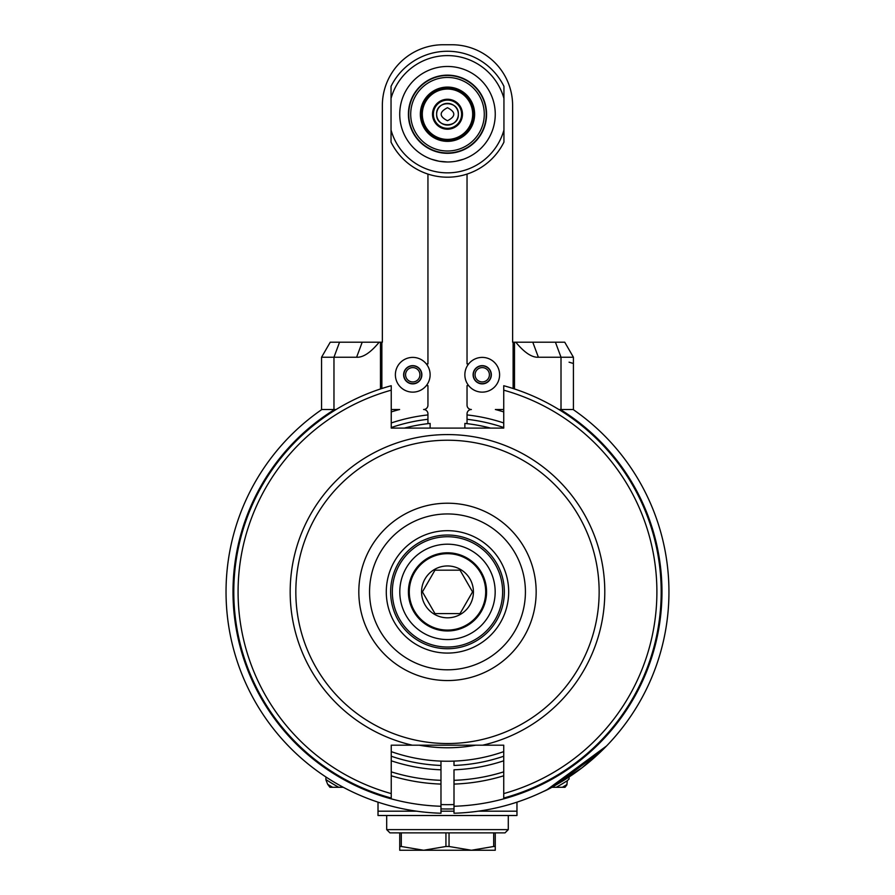 <?xml version="1.0" encoding="UTF-8"?>
<svg xmlns="http://www.w3.org/2000/svg" width="895" height="895" viewBox="0 0 895 895"><rect width="100%" height="100%" fill="white"/><g stroke="black" fill="none" stroke-linecap="round" stroke-linejoin="round"><path stroke-width="1.34" d="M447.489 107.713C439.087 112.054 439.087 116.395 447.489 120.735C455.891 116.395 455.891 112.054 447.489 107.713M458.341 114.224C459.101 128.209 435.876 128.209 436.637 114.224C435.876 100.24 459.101 100.24 458.341 114.224M439.076 161.245L431.457 159.22M455.902 161.245L463.52 159.22M467.033 174.077L467.033 363.907L468.667 363.907A17.374 17.374 0 0 1 494.051 362.039A17.374 17.374 0 0 1 494.051 387.49A17.374 17.374 0 0 1 468.667 385.622L467.033 385.622L467.033 405.166A4.341 4.341 0 0 0 471.374 409.507A4.341 4.341 0 0 0 467.033 413.848L467.033 419.296A173.697 173.697 0 0 1 503.74 427.553A173.697 173.697 0 0 0 467.033 419.296L467.033 423.659M426.311 363.907A17.374 17.374 0 0 1 426.311 385.622A17.374 17.374 0 0 1 400.926 387.49A17.374 17.374 0 0 1 400.926 362.039A17.374 17.374 0 0 1 426.311 363.907L427.944 363.907L427.944 174.077M433.56 159.914L435.216 160.384M439.087 161.245L447.489 161.995M426.311 385.622L427.944 385.622L427.944 405.166A4.341 4.341 0 0 1 423.603 409.507A4.341 4.341 0 0 1 427.944 413.848L427.944 423.659M503.74 411.913A188.554 188.554 0 0 0 495.36 409.507L503.74 409.507M514.513 388.967L514.513 342.203L512.622 342.203L512.622 105.543A60.793 60.793 0 0 0 451.83 44.75L443.148 44.75A60.793 60.793 0 0 0 382.355 105.543L382.355 342.203L380.464 342.203L380.464 388.967M391.238 409.507L399.617 409.507A188.554 188.554 0 0 0 391.238 411.913M391.037 130.032A58.622 58.622 0 0 0 503.941 130.032L503.941 142.115A62.963 62.963 0 0 1 391.037 142.115L391.037 86.334A62.963 62.963 0 0 1 503.941 86.334L503.941 98.416A58.622 58.622 0 0 0 391.037 98.416M503.941 130.032L503.941 98.416M447.489 153.313A39.078 39.078 0 0 0 486.567 114.224A39.078 39.078 0 0 0 447.489 75.146A39.078 39.078 0 0 0 408.411 114.224A39.078 39.078 0 0 0 447.489 153.313A39.078 39.078 0 0 0 486.567 114.224A39.078 39.078 0 0 0 447.489 75.146A39.078 39.078 0 0 0 408.411 114.224A39.078 39.078 0 0 0 447.489 153.313M447.489 151.009A36.785 36.785 0 0 0 479.351 95.832A36.785 36.785 0 0 0 415.638 95.832A36.785 36.785 0 0 0 447.489 151.009M447.489 141.365A27.141 27.141 0 0 1 423.984 100.654A27.141 27.141 0 0 1 470.994 100.654A27.141 27.141 0 0 1 447.489 141.365M447.489 88.169A26.056 26.056 0 0 0 421.433 114.224A26.056 26.056 0 0 0 447.489 140.28A26.056 26.056 0 0 0 473.544 114.224A26.056 26.056 0 0 0 447.489 88.169M472.672 114.224A25.183 25.183 0 0 0 434.903 92.42A25.183 25.183 0 0 0 434.903 136.04A25.183 25.183 0 0 0 472.672 114.224M462.469 114.224A14.98 14.98 0 0 1 440.004 127.202A14.98 14.98 0 0 1 440.004 101.258A14.98 14.98 0 0 1 462.469 114.224M433.381 114.224A14.107 14.107 0 0 1 447.489 100.117A14.107 14.107 0 0 1 461.607 114.224A14.107 14.107 0 0 1 447.489 128.343A14.107 14.107 0 0 1 433.381 114.224M436.637 114.224A10.852 10.852 0 0 0 452.915 123.633A10.852 10.852 0 0 0 452.915 104.827A10.852 10.852 0 0 0 436.637 114.224M412.752 365.652A9.118 9.118 0 0 0 404.853 379.323A9.118 9.118 0 0 0 420.65 379.323A9.118 9.118 0 0 0 412.752 365.652M412.752 365.865A8.905 8.905 0 0 0 405.043 379.211A8.905 8.905 0 0 0 420.46 379.211A8.905 8.905 0 0 0 412.752 365.865M412.752 367.599A7.16 7.16 0 0 1 418.961 378.35A7.16 7.16 0 0 1 406.543 378.35A7.16 7.16 0 0 1 412.752 367.599M391.238 427.553A173.697 173.697 0 0 1 427.944 419.296M440.978 780.776L440.978 765.449A173.697 173.697 0 0 1 391.238 756.219A173.697 173.697 0 0 0 440.978 765.449L440.978 761.108M321.864 409.507A221.457 221.457 0 0 0 440.978 813.242L440.978 769.801A178.038 178.038 0 0 1 391.238 760.795M336.117 409.507L321.562 409.507L321.562 357.239L356.613 357.239C363.124 357.597 370.642 352.585 379.178 342.203L380.464 342.203M440.978 765.449L440.978 769.801M440.978 813.242L440.978 811.978M668.912 596.014A221.457 221.457 0 0 1 454 813.242L454 811.978M546.867 789.793L547.024 789.714C564.275 779.612 599.102 752.661 606.732 745.781L607.034 745.479M606.597 745.927L547.192 789.625M544.675 790.878L543.12 791.627L544.675 790.878M582.086 767.742C564.286 780.339 551.298 788.305 543.12 791.627C551.712 788.059 564.7 780.104 582.086 767.742L606.698 745.826L582.086 767.742L555.437 785.251M503.74 760.795A178.038 178.038 0 0 1 454 769.801L454 813.242A221.457 221.457 0 0 0 547.024 789.714A221.457 221.457 0 0 1 454 813.242M454 761.108L454 765.449A173.697 173.697 0 0 0 503.74 756.219M514.513 342.203L515.811 342.203C524.336 352.585 531.865 357.597 538.376 357.239L573.415 357.239L573.415 409.507L558.872 409.507M606.732 745.781A221.457 221.457 0 0 0 573.113 409.507A221.457 221.457 0 0 1 606.732 745.781M515.811 342.203L564.734 342.203L573.415 357.239L573.415 409.507M561.008 409.507L561.008 357.239L555.426 342.203L532.793 342.203L538.376 357.239M569.075 362.184L573.415 363.493M321.562 357.239L330.244 342.203L379.178 342.203M356.613 357.239L362.195 342.203L339.552 342.203L333.969 357.239L333.969 409.507M468.667 363.907A17.374 17.374 0 0 0 468.667 385.622M482.226 365.652A9.118 9.118 0 0 0 474.328 379.323A9.118 9.118 0 0 0 490.124 379.323A9.118 9.118 0 0 0 482.226 365.652M482.226 365.865A8.905 8.905 0 0 0 474.518 379.211A8.905 8.905 0 0 0 489.934 379.211A8.905 8.905 0 0 0 482.226 365.865M482.226 367.599A7.16 7.16 0 0 1 488.435 378.35A7.16 7.16 0 0 1 476.028 378.35A7.16 7.16 0 0 1 482.226 367.599M503.74 385.723L503.74 390.175A209.408 209.408 0 0 1 503.74 793.596L503.74 798.038A213.692 213.692 0 0 0 503.74 385.723L503.74 428.09L391.238 428.09L391.238 390.175A209.408 209.408 0 0 0 391.238 793.596L391.238 745.188L503.74 745.188L503.74 798.038M447.489 440.228A151.658 151.658 0 0 1 599.147 591.886A151.658 151.658 0 0 1 447.489 743.532A151.658 151.658 0 0 1 295.831 591.886A151.658 151.658 0 0 1 447.489 440.228M508.684 591.886A61.196 61.196 0 0 1 416.891 644.881A61.196 61.196 0 0 1 416.891 538.88A61.196 61.196 0 0 1 508.684 591.886M504.344 591.886A56.855 56.855 0 0 1 419.061 641.122A56.855 56.855 0 0 1 419.061 542.639A56.855 56.855 0 0 1 504.344 591.886M502.632 591.886A55.143 55.143 0 0 1 419.912 639.645A55.143 55.143 0 0 1 419.912 544.126A55.143 55.143 0 0 1 502.632 591.886M495.17 591.886A47.681 47.681 0 0 1 423.648 633.179A47.681 47.681 0 0 1 423.648 550.582A47.681 47.681 0 0 1 495.17 591.886M391.238 385.723L391.238 390.175L391.238 385.723A213.692 213.692 0 0 0 391.238 798.038L391.238 793.596L391.238 798.038M408.411 591.886A39.078 39.078 0 0 1 447.489 552.797A39.078 39.078 0 0 1 486.567 591.886A39.078 39.078 0 0 1 447.489 630.964A39.078 39.078 0 0 1 408.411 591.886M447.489 630.091A38.216 38.216 0 0 1 414.396 572.778A38.216 38.216 0 0 1 480.581 572.778A38.216 38.216 0 0 1 447.489 630.091M421.556 591.886A25.944 25.944 0 0 0 460.455 614.35A25.944 25.944 0 0 0 460.455 569.421A25.944 25.944 0 0 0 421.556 591.886M422.418 591.886L434.959 613.59L460.03 613.59L472.56 591.886L460.03 570.171L434.959 570.171L422.418 591.886M391.238 751.621A169.345 169.345 0 0 0 503.74 751.621M490.538 428.09A169.345 169.345 0 0 0 464.863 423.424L464.863 428.09M430.126 428.09L430.126 423.424A169.345 169.345 0 0 0 404.439 428.09M551.7 787.287L556.242 787.287A223.627 223.627 0 0 0 567.296 780.708L569.075 779.008L569.075 776.983M567.296 780.708L566.904 784.837L565.036 787.287L556.242 787.287M343.277 787.287L329.942 787.287L327.659 784.288L325.903 779.825L325.903 776.983M440.978 808.901A217.116 217.116 0 0 0 454 808.901M440.978 804.56A212.775 212.775 0 0 0 454 804.56M566.904 784.546A226.67 226.67 0 0 1 562.362 787.287M338.735 787.287A223.627 223.627 0 0 1 325.903 779.567M332.616 787.287A226.67 226.67 0 0 1 327.659 784.288M378.014 802.155L378.014 815.513L516.963 815.513L516.963 802.155M508.282 815.513L508.282 829.62L386.696 829.62L386.696 815.513M508.282 829.62L505.026 832.876L389.951 832.876L386.696 829.62M445.934 832.876L445.934 846.491L423.603 850.25L399.729 850.25L399.729 832.876M449.044 832.876L449.044 846.491L471.374 850.25L423.603 850.25L401.284 846.491L401.284 832.876M449.044 846.491L445.934 846.491M493.704 832.876L493.704 846.491L471.374 850.25L484.396 850.25M471.374 850.25L495.259 850.25L495.259 832.876M495.259 846.491L493.704 846.491M401.284 846.491L399.729 846.491M410.581 850.25L423.603 850.25M467.033 414.922A178.038 178.038 0 0 1 503.74 422.966M513.115 342.203L513.115 388.508M381.863 388.508L381.863 342.203M391.238 422.966A178.038 178.038 0 0 1 427.944 414.922M391.037 142.115A62.963 62.963 0 0 0 503.941 142.115M503.941 86.334A62.963 62.963 0 0 0 391.037 86.334M447.489 66.465A47.771 47.771 0 0 1 488.86 138.11A47.771 47.771 0 0 1 406.129 138.11A47.771 47.771 0 0 1 447.489 66.465M447.489 75.471A38.753 38.753 0 0 1 486.242 114.224A38.753 38.753 0 0 1 447.489 152.978A38.753 38.753 0 0 1 408.735 114.224A38.753 38.753 0 0 1 447.489 75.471M440.978 806.261A214.476 214.476 0 0 1 334.618 409.507M391.238 775.786A192.313 192.313 0 0 0 440.978 784.087M454 784.087A192.313 192.313 0 0 0 503.74 775.786M560.359 409.507A214.476 214.476 0 0 1 454 806.261M454 780.328A188.554 188.554 0 0 0 503.74 771.848M391.238 771.848A188.554 188.554 0 0 0 440.978 780.328M412.282 745.188A157.296 157.296 0 0 1 435.664 435.026A157.296 157.296 0 0 1 603.017 568.303A157.296 157.296 0 0 1 482.696 745.188M358.817 591.886A88.672 88.672 0 0 0 447.489 680.558A88.672 88.672 0 0 0 536.161 591.886A88.672 88.672 0 0 0 447.489 503.214A88.672 88.672 0 0 0 358.817 591.886M369.557 591.886A77.932 77.932 0 0 0 486.455 659.369A77.932 77.932 0 0 0 486.455 524.392A77.932 77.932 0 0 0 369.557 591.886M475.726 745.188A155.887 155.887 0 0 1 419.252 745.188M516.963 811.172L478.422 811.172M454 811.172L440.978 811.172M416.555 811.172L378.014 811.172"/></g></svg>
